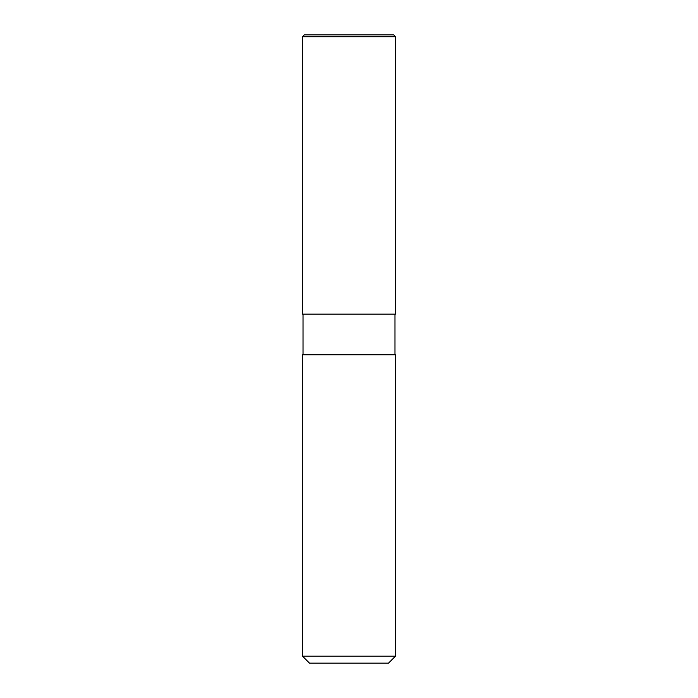 <?xml version="1.0" encoding="UTF-8"?>
<svg xmlns="http://www.w3.org/2000/svg" width="698" height="698" viewBox="0 0 698 698"><rect width="100%" height="100%" fill="white"/><g stroke="black" fill="none" stroke-linecap="round" stroke-linejoin="round"><path stroke-width="1.05" d="M302.47 354.82L302.47 656.12L395.53 656.12L388.55 663.1L395.53 656.12L395.53 354.82L395.53 656.12L395.53 354.82L302.47 354.82L302.47 656.12L309.45 663.1L388.55 663.1L395.53 656.12M303.045 314.1L303.045 354.82L303.045 314.1M394.955 314.1L394.955 354.82M302.47 314.1L395.53 314.1L395.53 36.758L395.53 314.1L395.53 36.758L393.672 34.9L395.53 36.758L393.672 34.9L304.328 34.9L302.47 36.758L302.47 314.1L302.47 36.758L395.53 36.758M302.47 656.12L309.45 663.1M304.328 34.9L302.47 36.758"/></g></svg>
